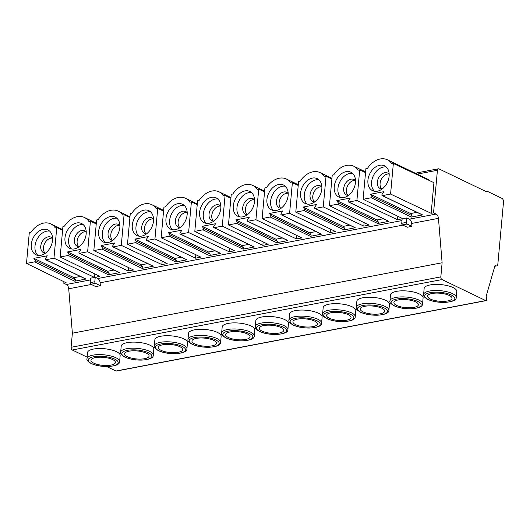 <?xml version="1.0" encoding="UTF-8"?>
<svg xmlns="http://www.w3.org/2000/svg" width="530" height="530" viewBox="0 0 530 530"><rect width="100%" height="100%" fill="white"/><g stroke="black" fill="none" stroke-linecap="round" stroke-linejoin="round"><path stroke-width="0.79" d="M87.132 357.141L72.272 349.992A2.153 1.338 -100.8 0 1 71.086 347.302L72.371 333.198L68.715 288.77A4.306 2.683 79.2 0 0 66.356 284.497L63.805 283.272L63.951 281.708M417.183 174.118L437.422 170.262A2.153 1.338 -100.8 0 1 438.383 168.805A2.153 1.338 -100.8 0 1 438.973 168.891L485.944 191.496L486.964 191.138L501.844 198.299A3.014 1.875 -100.8 0 1 503.5 202.056L497.869 263.9A3.014 1.875 -100.8 0 1 496.524 265.941A3.014 1.875 -100.8 0 1 495.702 265.815L495.02 265.49L486.07 296.522A1.292 0.802 -100.8 0 1 486.778 298.138L486.626 299.755A1.292 0.802 -100.8 0 1 486.05 300.636L116.308 371.066A1.292 0.802 -100.8 0 1 115.957 371.007L106.662 366.535M486.05 300.636A1.292 0.802 -100.8 0 1 485.699 300.583L442.007 279.562A2.153 1.338 -100.8 0 1 440.827 276.872L442.113 262.767L438.456 218.34A4.306 2.683 79.2 0 0 436.091 214.067L433.547 212.841L437.422 170.262M119.608 361.626L120.158 355.544A16.377 5.36 -174.8 0 0 116.441 351.662A16.377 5.36 -174.8 0 0 98.573 348.541A16.377 5.36 -174.8 0 0 87.543 352.576L86.993 358.658C86.403 359.877 87.781 361.493 91.14 363.514C95.884 365.62 101.581 366.621 108.233 366.515C115.984 365.938 119.773 364.309 119.608 361.626A16.377 5.36 -174.8 0 0 115.891 357.743A16.377 5.36 -174.8 0 0 98.017 354.623A16.377 5.36 -174.8 0 0 86.993 358.658M153.269 355.213L153.819 349.131A16.377 5.36 -174.8 0 0 150.103 345.249A16.377 5.36 -174.8 0 0 132.228 342.128A16.377 5.36 -174.8 0 0 121.204 346.163L120.654 352.245C120.058 353.464 121.443 355.087 124.802 357.101C129.545 359.208 135.243 360.208 141.894 360.102C149.645 359.525 153.435 357.896 153.269 355.213A16.377 5.36 -174.8 0 0 149.553 351.33A16.377 5.36 -174.8 0 0 131.678 348.21A16.377 5.36 -174.8 0 0 120.654 352.245M186.931 348.8L187.481 342.718A16.377 5.36 -174.8 0 0 183.764 338.836A16.377 5.36 -174.8 0 0 165.89 335.722A16.377 5.36 -174.8 0 0 154.866 339.75L154.316 345.832C153.72 347.051 155.105 348.674 158.463 350.694C163.207 352.794 168.904 353.795 175.556 353.689C183.307 353.113 187.097 351.483 186.931 348.8A16.377 5.36 -174.8 0 0 183.214 344.917A16.377 5.36 -174.8 0 0 165.34 341.804A16.377 5.36 -174.8 0 0 154.316 345.832M220.593 342.393L221.143 336.305A16.377 5.36 -174.8 0 0 217.426 332.423A16.377 5.36 -174.8 0 0 199.552 329.309A16.377 5.36 -174.8 0 0 188.528 333.337L187.978 339.425C187.381 340.638 188.766 342.261 192.125 344.281C196.869 346.382 202.566 347.382 209.218 347.276C216.962 346.7 220.758 345.07 220.593 342.393A16.377 5.36 -174.8 0 0 216.869 338.511A16.377 5.36 -174.8 0 0 199.002 335.391A16.377 5.36 -174.8 0 0 187.978 339.425M254.248 335.98L254.804 329.898A16.377 5.36 -174.8 0 0 251.088 326.016A16.377 5.36 -174.8 0 0 233.213 322.896A16.377 5.36 -174.8 0 0 222.189 326.93L221.633 333.012C221.043 334.231 222.428 335.848 225.787 337.868C230.53 339.975 236.228 340.975 242.879 340.869C250.624 340.286 254.42 338.657 254.248 335.98A16.377 5.36 -174.8 0 0 250.531 332.098A16.377 5.36 -174.8 0 0 232.663 328.978A16.377 5.36 -174.8 0 0 221.633 333.012M287.909 329.567L288.466 323.485A16.377 5.36 -174.8 0 0 284.749 319.603A16.377 5.36 -174.8 0 0 266.875 316.483A16.377 5.36 -174.8 0 0 255.851 320.517L255.294 326.599C254.705 327.818 256.089 329.435 259.448 331.455C264.192 333.562 269.889 334.562 276.534 334.456C284.285 333.88 288.081 332.25 287.909 329.567A16.377 5.36 -174.8 0 0 284.193 325.685A16.377 5.36 -174.8 0 0 266.318 322.565A16.377 5.36 -174.8 0 0 255.294 326.599M321.571 323.154L322.127 317.072A16.377 5.36 -174.8 0 0 318.411 313.19A16.377 5.36 -174.8 0 0 300.536 310.07A16.377 5.36 -174.8 0 0 289.512 314.104L288.956 320.186C288.366 321.405 289.751 323.022 293.11 325.042C297.853 327.149 303.551 328.149 310.196 328.043C317.947 327.467 321.736 325.837 321.571 323.154A16.377 5.36 -174.8 0 0 317.854 319.272A16.377 5.36 -174.8 0 0 299.98 316.152A16.377 5.36 -174.8 0 0 288.956 320.186M355.233 316.741L355.789 310.659A16.377 5.36 -174.8 0 0 352.072 306.777A16.377 5.36 -174.8 0 0 334.198 303.657A16.377 5.36 -174.8 0 0 323.174 307.691L322.618 313.773C322.028 314.992 323.413 316.615 326.772 318.629C331.515 320.736 337.212 321.736 343.857 321.63C351.609 321.054 355.398 319.424 355.233 316.741A16.377 5.36 -174.8 0 0 351.516 312.859A16.377 5.36 -174.8 0 0 333.642 309.739A16.377 5.36 -174.8 0 0 322.618 313.773M388.894 310.328L389.451 304.246A16.377 5.36 -174.8 0 0 385.727 300.364A16.377 5.36 -174.8 0 0 367.86 297.25A16.377 5.36 -174.8 0 0 356.836 301.279L356.279 307.36C355.69 308.579 357.074 310.202 360.433 312.223C365.177 314.323 370.867 315.323 377.519 315.217C385.27 314.641 389.06 313.011 388.894 310.328A16.377 5.36 -174.8 0 0 385.177 306.446A16.377 5.36 -174.8 0 0 367.303 303.332A16.377 5.36 -174.8 0 0 356.279 307.36M422.556 303.922L423.106 297.834A16.377 5.36 -174.8 0 0 419.389 293.951A16.377 5.36 -174.8 0 0 401.521 290.837A16.377 5.36 -174.8 0 0 390.497 294.865L389.941 300.954C389.351 302.173 390.729 303.789 394.095 305.81C398.832 307.91 404.529 308.91 411.181 308.811C418.932 308.228 422.721 306.598 422.556 303.922A16.377 5.36 -174.8 0 0 418.839 300.04A16.377 5.36 -174.8 0 0 400.965 296.919A16.377 5.36 -174.8 0 0 389.941 300.954M456.217 297.509L456.767 291.427A16.377 5.36 -174.8 0 0 453.051 287.545A16.377 5.36 -174.8 0 0 435.176 284.424A16.377 5.36 -174.8 0 0 424.152 288.459L423.602 294.541C423.006 295.76 424.391 297.376 427.75 299.397C432.493 301.504 438.191 302.504 444.842 302.398C452.593 301.815 456.383 300.185 456.217 297.509A16.377 5.36 -174.8 0 0 452.501 293.627A16.377 5.36 -174.8 0 0 434.626 290.506A16.377 5.36 -174.8 0 0 423.602 294.541M72.371 333.198L442.113 262.767M68.264 255.467A0.861 0.61 -64.3 0 0 68.9 254.042L67.529 251.935L80.944 249.385L79.129 252.094A0.861 0.61 -64.3 0 0 79.526 253.32L119.661 272.632L108.405 274.779L68.264 255.467L60.162 257.01L99.872 276.402L95.215 277.289L97.758 278.515A4.306 2.683 -100.8 0 1 100.124 282.788L100.362 285.697L95.725 286.578L90.875 284.246A1.292 0.802 -100.8 0 1 90.173 282.636L90.577 278.171L94.532 277.422L94.85 273.95M371.212 197.756A0.861 0.61 -64.3 0 0 371.848 196.339L370.477 194.232L383.892 191.674L382.077 194.391A0.861 0.61 -64.3 0 0 382.475 195.61L422.609 214.928L411.353 217.068L371.212 197.756L363.11 199.3L402.82 218.698L406.775 217.943L406.371 222.401A1.292 0.802 79.2 0 0 407.08 224.011L402.442 224.899L407.285 227.231L411.929 226.343L411.691 223.441L438.456 218.34M95.215 277.289L94.81 281.748A1.292 0.802 79.2 0 0 95.519 283.358L100.362 285.697M45.865 259.733L85.999 279.045A0.861 0.61 115.7 0 1 85.701 279.012L45.56 259.7A0.861 0.61 -64.3 0 0 45.865 259.733L53.967 258.19L56.75 227.569L62.586 230.338M85.999 279.045L74.743 281.191L34.609 261.873A0.861 0.61 -64.3 0 0 35.238 260.455L33.867 258.349L74.008 277.66L75.379 279.767A0.861 0.61 115.7 0 1 74.743 281.191M80.381 276.448L74.008 277.66M119.661 272.632A0.861 0.61 115.7 0 1 119.363 272.599L79.222 253.287M114.043 270.035L107.663 271.254L109.041 273.354A0.861 0.61 115.7 0 1 108.405 274.779M113.181 246.907L153.322 266.219A0.861 0.61 115.7 0 1 153.024 266.186L112.883 246.874A0.861 0.61 -64.3 0 0 113.181 246.907L121.291 245.363L124.073 214.749L129.91 217.512M153.322 266.219L142.066 268.365L101.926 249.054A0.861 0.61 -64.3 0 0 102.562 247.629L101.19 245.529L141.325 264.841L142.702 266.948A0.861 0.61 115.7 0 1 142.066 268.365M147.704 263.629L141.325 264.841M146.843 240.494L186.984 259.806A0.861 0.61 115.7 0 1 186.686 259.773L146.545 240.461A0.861 0.61 -64.3 0 0 146.843 240.494L154.945 238.951L157.735 208.336L163.571 211.106M186.984 259.806L175.728 261.952L135.587 242.641A0.861 0.61 -64.3 0 0 136.223 241.223L134.852 239.116L174.986 258.428L176.364 260.535A0.861 0.61 115.7 0 1 175.728 261.952M181.359 257.216L174.986 258.428M180.505 234.081L220.646 253.4A0.861 0.61 115.7 0 1 220.347 253.36L180.207 234.048A0.861 0.61 -64.3 0 0 180.505 234.081L188.607 232.537L191.396 201.923L197.233 204.693M220.646 253.4L209.39 255.54L169.249 236.228A0.861 0.61 -64.3 0 0 169.885 234.81L168.507 232.703L208.648 252.015L210.026 254.122A0.861 0.61 115.7 0 1 209.39 255.54M215.021 250.803L208.648 252.015M214.166 227.675L254.307 246.987A0.861 0.61 115.7 0 1 254.009 246.953L213.868 227.635A0.861 0.61 -64.3 0 0 214.166 227.675L222.269 226.131L225.058 195.51L230.894 198.28M254.307 246.987L243.051 249.126L202.91 229.815A0.861 0.61 -64.3 0 0 203.547 228.397L202.169 226.29L242.309 245.602L243.687 247.709A0.861 0.61 115.7 0 1 243.051 249.126M248.683 244.39L242.309 245.602M247.828 221.262L287.969 240.574A0.861 0.61 115.7 0 1 287.664 240.54L247.53 221.229A0.861 0.61 -64.3 0 0 247.828 221.262L255.93 219.718L258.719 189.097L264.556 191.867M287.969 240.574L276.713 242.72L236.572 223.402A0.861 0.61 -64.3 0 0 237.208 221.984L235.83 219.877L275.971 239.189L277.342 241.296A0.861 0.61 115.7 0 1 276.713 242.72M282.344 237.977L275.971 239.189M281.49 214.849L321.63 234.161A0.861 0.61 115.7 0 1 321.326 234.127L281.191 214.816A0.861 0.61 -64.3 0 0 281.49 214.849L289.592 213.305L292.381 182.691L298.218 185.454M321.63 234.161L310.368 236.307L270.234 216.995A0.861 0.61 -64.3 0 0 270.87 215.571L269.492 213.464L309.633 232.783L311.004 234.883A0.861 0.61 115.7 0 1 310.368 236.307M316.006 231.564L309.633 232.783M315.151 208.436L355.285 227.748A0.861 0.61 115.7 0 1 354.987 227.715L314.853 208.403A0.861 0.61 -64.3 0 0 315.151 208.436L323.254 206.892L326.036 176.278L331.873 179.041M355.285 227.748L344.03 229.894L303.895 210.582A0.861 0.61 -64.3 0 0 304.531 209.158L303.153 207.058L343.294 226.37L344.666 228.476A0.861 0.61 115.7 0 1 344.03 229.894M349.667 225.157L343.294 226.37M348.813 202.023L388.947 221.335A0.861 0.61 115.7 0 1 388.649 221.302L348.508 201.99A0.861 0.61 -64.3 0 0 348.813 202.023L356.915 200.479L359.698 169.865L365.534 172.634M388.947 221.335L377.691 223.481L337.557 204.169A0.861 0.61 -64.3 0 0 338.186 202.751L336.815 200.645L376.956 219.957L378.327 222.063A0.861 0.61 115.7 0 1 377.691 223.481M383.329 218.744L376.956 219.957M422.609 214.928A0.861 0.61 115.7 0 1 422.311 214.888L382.17 195.577M416.991 212.331L410.617 213.544L411.989 215.65A0.861 0.61 115.7 0 1 411.353 217.068M63.805 283.272L66.21 282.815L26.5 263.417L34.609 261.873M382.475 195.61L390.577 194.066L431.142 213.298L433.547 212.841M431.142 213.298L433.931 182.684L393.359 163.452L391.829 163.743A20.471 14.555 -64.3 0 0 387.397 159.788A20.471 14.555 -64.3 0 0 380.46 158.934L380.089 159.007A20.471 14.555 -64.3 0 0 367.429 168.394L365.899 168.686L363.11 199.3M387.397 159.788L427.531 179.1A20.471 14.555 115.7 0 1 430.148 180.889M356.915 200.479L397.48 219.711L402.137 218.824L401.733 223.289A1.292 0.802 -100.8 0 0 402.442 224.899M397.48 219.711L397.798 216.247M323.254 206.892L363.825 226.124L369.158 225.111L329.448 205.713L337.557 204.169M363.825 226.124L364.136 222.66M289.592 213.305L330.163 232.537L335.497 231.517L295.786 212.126L303.895 210.582M330.163 232.537L330.475 229.066M255.93 219.718L296.502 238.951L301.835 237.93L262.125 218.539L270.234 216.995M296.502 238.951L296.813 235.479M222.269 226.131L262.84 245.357L268.173 244.343L228.463 224.945L236.572 223.402M262.84 245.357L263.158 241.892M188.607 232.537L229.179 251.77L234.512 250.756L194.802 231.358L202.91 229.815M229.179 251.77L229.497 248.305M154.945 238.951L195.517 258.183L200.85 257.169L161.147 237.771L169.249 236.228M195.517 258.183L195.835 254.718M121.291 245.363L161.855 264.596L167.189 263.582L127.485 244.184L135.587 242.641M161.855 264.596L162.173 261.131M79.526 253.32L87.629 251.776L128.194 271.009L133.527 269.989L93.823 250.597L101.926 249.054M128.194 271.009L128.512 267.537M45.56 259.7A0.861 0.61 -64.3 0 1 45.467 258.507L47.283 255.798L33.867 258.349M26.5 263.417L29.289 232.802L30.82 232.511A20.471 14.555 -64.3 0 1 43.48 223.123L43.851 223.057A20.471 14.555 -64.3 0 1 50.787 223.905A20.471 14.555 -64.3 0 1 55.219 227.86L56.75 227.569M52.516 240.335A13.787 9.805 -64.3 0 0 47.892 229.927A13.787 9.805 -64.3 0 0 31.31 244.37A13.787 9.805 -64.3 0 0 35.934 254.778A13.787 9.805 -64.3 0 0 52.516 240.335M60.162 257.01L62.944 226.389L64.474 226.098A20.471 14.555 -64.3 0 1 77.141 216.717L77.513 216.644A20.471 14.555 -64.3 0 1 84.449 217.499A20.471 14.555 -64.3 0 1 88.881 221.454L90.411 221.162L96.248 223.925M87.629 251.776L90.411 221.162M86.171 233.922A13.787 9.805 -64.3 0 0 81.554 223.514A13.787 9.805 -64.3 0 0 64.971 237.957A13.787 9.805 -64.3 0 0 69.596 248.365A13.787 9.805 -64.3 0 0 86.171 233.922M93.823 250.597L96.606 219.977L98.136 219.685A20.471 14.555 -64.3 0 1 110.803 210.304L111.174 210.231A20.471 14.555 -64.3 0 1 118.111 211.086A20.471 14.555 -64.3 0 1 122.543 215.041L124.073 214.749M101.19 245.529L114.606 242.972L112.791 245.681A0.861 0.61 -64.3 0 0 112.883 246.874M119.833 227.509A13.787 9.805 -64.3 0 0 115.215 217.101A13.787 9.805 -64.3 0 0 98.633 231.55A13.787 9.805 -64.3 0 0 103.257 241.952A13.787 9.805 -64.3 0 0 119.833 227.509M127.485 244.184L130.267 213.57L131.798 213.279A20.471 14.555 -64.3 0 1 144.458 203.891L144.836 203.818A20.471 14.555 -64.3 0 1 151.772 204.673A20.471 14.555 -64.3 0 1 156.204 208.628L157.735 208.336M134.852 239.116L148.261 236.559L146.452 239.275A0.861 0.61 -64.3 0 0 146.545 240.461M153.495 221.096A13.787 9.805 -64.3 0 0 148.87 210.688A13.787 9.805 -64.3 0 0 132.295 225.137A13.787 9.805 -64.3 0 0 136.919 235.539A13.787 9.805 -64.3 0 0 153.495 221.096M161.147 237.771L163.929 207.157L165.459 206.866A20.471 14.555 -64.3 0 1 178.12 197.478L178.497 197.405A20.471 14.555 -64.3 0 1 185.427 198.26A20.471 14.555 -64.3 0 1 189.866 202.215L191.396 201.923M168.507 232.703L181.923 230.146L180.114 232.862A0.861 0.61 -64.3 0 0 180.207 234.048M187.156 214.683A13.787 9.805 -64.3 0 0 182.532 204.275A13.787 9.805 -64.3 0 0 165.956 218.724A13.787 9.805 -64.3 0 0 170.574 229.132A13.787 9.805 -64.3 0 0 187.156 214.683M194.802 231.358L197.591 200.744L199.121 200.453A20.471 14.555 -64.3 0 1 211.781 191.065L212.152 190.999A20.471 14.555 -64.3 0 1 219.089 191.847A20.471 14.555 -64.3 0 1 223.527 195.802L225.058 195.51M202.169 226.29L215.584 223.733L213.775 226.449A0.861 0.61 -64.3 0 0 213.868 227.635M220.818 208.27A13.787 9.805 -64.3 0 0 216.194 197.869A13.787 9.805 -64.3 0 0 199.611 212.311A13.787 9.805 -64.3 0 0 204.235 222.719A13.787 9.805 -64.3 0 0 220.818 208.27M228.463 224.945L231.252 194.331L232.783 194.04A20.471 14.555 -64.3 0 1 245.443 184.652L245.814 184.586A20.471 14.555 -64.3 0 1 252.75 185.434A20.471 14.555 -64.3 0 1 257.189 189.389L258.719 189.097M235.83 219.877L249.246 217.327L247.43 220.036A0.861 0.61 -64.3 0 0 247.53 221.229M254.48 201.864A13.787 9.805 -64.3 0 0 249.855 191.456A13.787 9.805 -64.3 0 0 233.273 205.898A13.787 9.805 -64.3 0 0 237.897 216.306A13.787 9.805 -64.3 0 0 254.48 201.864M262.125 218.539L264.914 187.918L266.444 187.627A20.471 14.555 -64.3 0 1 279.105 178.246L279.476 178.173A20.471 14.555 -64.3 0 1 286.412 179.027A20.471 14.555 -64.3 0 1 290.844 182.982L292.381 182.691M269.492 213.464L282.907 210.913L281.092 213.623A0.861 0.61 -64.3 0 0 281.191 214.816M288.141 195.451A13.787 9.805 -64.3 0 0 283.517 185.043A13.787 9.805 -64.3 0 0 266.935 199.485A13.787 9.805 -64.3 0 0 271.559 209.893A13.787 9.805 -64.3 0 0 288.141 195.451M295.786 212.126L298.575 181.505L300.106 181.214A20.471 14.555 -64.3 0 1 312.766 171.833L313.137 171.76A20.471 14.555 -64.3 0 1 320.074 172.614A20.471 14.555 -64.3 0 1 324.506 176.569L326.036 176.278M303.153 207.058L316.569 204.5L314.754 207.21A0.861 0.61 -64.3 0 0 314.853 208.403M321.803 189.038A13.787 9.805 -64.3 0 0 317.178 178.63A13.787 9.805 -64.3 0 0 300.596 193.079A13.787 9.805 -64.3 0 0 305.22 203.48A13.787 9.805 -64.3 0 0 321.803 189.038M329.448 205.713L332.237 175.099L333.767 174.807A20.471 14.555 -64.3 0 1 346.428 165.42L346.799 165.347A20.471 14.555 -64.3 0 1 353.735 166.201A20.471 14.555 -64.3 0 1 358.167 170.156L359.698 169.865M336.815 200.645L350.231 198.088L348.415 200.804A0.861 0.61 -64.3 0 0 348.508 201.99M355.464 182.625A13.787 9.805 -64.3 0 0 350.84 172.217A13.787 9.805 -64.3 0 0 334.258 186.666A13.787 9.805 -64.3 0 0 338.882 197.067A13.787 9.805 -64.3 0 0 355.464 182.625M390.577 194.066L393.359 163.452M389.126 176.212A13.787 9.805 -64.3 0 0 384.502 165.804A13.787 9.805 -64.3 0 0 367.919 180.253A13.787 9.805 -64.3 0 0 372.544 190.661A13.787 9.805 -64.3 0 0 389.126 176.212M411.691 223.441A4.306 2.683 -100.8 0 0 409.326 219.168L406.775 217.943M53.967 258.19L94.532 277.422M407.08 224.011L411.929 226.343M370.477 194.232L410.617 213.544M67.529 251.935L107.663 271.254M37.908 255.394A13.787 9.805 115.7 0 1 34.993 246.145A13.787 9.805 115.7 0 1 49.601 231.087M45.428 253.181A8.619 6.128 115.7 0 1 43.639 252.744A8.619 6.128 115.7 0 1 40.744 246.245A8.619 6.128 115.7 0 1 51.112 237.215A8.619 6.128 115.7 0 1 52.569 238.341M52.357 238.109A8.619 6.128 -64.3 0 0 43.48 247.556A8.619 6.128 -64.3 0 0 45.116 253.161M71.57 248.981A13.787 9.805 115.7 0 1 68.655 239.732A13.787 9.805 115.7 0 1 83.263 224.674M79.089 246.775A8.619 6.128 115.7 0 1 77.294 246.331A8.619 6.128 115.7 0 1 74.405 239.832A8.619 6.128 115.7 0 1 84.773 230.802A8.619 6.128 115.7 0 1 86.231 231.928M86.019 231.703A8.619 6.128 -64.3 0 0 77.135 241.143A8.619 6.128 -64.3 0 0 78.778 246.748M105.231 242.568A13.787 9.805 115.7 0 1 102.316 233.319A13.787 9.805 115.7 0 1 116.925 218.261M112.744 240.362A8.619 6.128 115.7 0 1 110.955 239.924A8.619 6.128 115.7 0 1 108.067 233.419A8.619 6.128 115.7 0 1 118.428 224.389A8.619 6.128 115.7 0 1 119.893 225.515M119.681 225.29A8.619 6.128 -64.3 0 0 110.797 234.73A8.619 6.128 -64.3 0 0 112.439 240.335M138.893 236.155A13.787 9.805 115.7 0 1 135.978 226.906A13.787 9.805 115.7 0 1 150.586 211.848M146.406 233.949A8.619 6.128 115.7 0 1 144.617 233.511A8.619 6.128 115.7 0 1 141.729 227.006A8.619 6.128 115.7 0 1 152.09 217.976A8.619 6.128 115.7 0 1 153.554 219.102M153.342 218.877A8.619 6.128 -64.3 0 0 144.458 228.317A8.619 6.128 -64.3 0 0 146.101 233.929M172.548 229.742A13.787 9.805 115.7 0 1 169.64 220.5A13.787 9.805 115.7 0 1 184.248 205.441M180.067 227.536A8.619 6.128 115.7 0 1 178.279 227.098A8.619 6.128 115.7 0 1 175.39 220.593A8.619 6.128 115.7 0 1 185.752 211.563A8.619 6.128 115.7 0 1 187.209 212.689M187.004 212.464A8.619 6.128 -64.3 0 0 178.12 221.911A8.619 6.128 -64.3 0 0 179.763 227.516M206.21 223.329A13.787 9.805 115.7 0 1 203.301 214.087A13.787 9.805 115.7 0 1 217.91 199.028M213.729 221.123A8.619 6.128 115.7 0 1 211.94 220.685A8.619 6.128 115.7 0 1 209.052 214.18A8.619 6.128 115.7 0 1 219.413 205.156A8.619 6.128 115.7 0 1 220.871 206.276M220.665 206.051A8.619 6.128 -64.3 0 0 211.781 215.498A8.619 6.128 -64.3 0 0 213.424 221.103M239.871 216.922A13.787 9.805 115.7 0 1 236.963 207.674A13.787 9.805 115.7 0 1 251.565 192.615M247.391 214.71A8.619 6.128 115.7 0 1 245.602 214.272A8.619 6.128 115.7 0 1 242.714 207.773A8.619 6.128 115.7 0 1 253.075 198.743A8.619 6.128 115.7 0 1 254.532 199.87M254.327 199.638A8.619 6.128 -64.3 0 0 245.443 209.085A8.619 6.128 -64.3 0 0 247.086 214.69M273.533 210.509A13.787 9.805 115.7 0 1 270.625 201.261A13.787 9.805 115.7 0 1 285.226 186.202M281.052 208.303A8.619 6.128 115.7 0 1 279.264 207.859A8.619 6.128 115.7 0 1 276.375 201.36A8.619 6.128 115.7 0 1 286.737 192.33A8.619 6.128 115.7 0 1 288.194 193.457M287.982 193.231A8.619 6.128 -64.3 0 0 279.105 202.672A8.619 6.128 -64.3 0 0 280.741 208.277M307.195 204.096A13.787 9.805 115.7 0 1 304.286 194.848A13.787 9.805 115.7 0 1 318.888 179.789M314.714 201.89A8.619 6.128 115.7 0 1 312.925 201.453A8.619 6.128 115.7 0 1 310.037 194.947A8.619 6.128 115.7 0 1 320.398 185.917A8.619 6.128 115.7 0 1 321.856 187.044M321.644 186.818A8.619 6.128 -64.3 0 0 312.766 196.259A8.619 6.128 -64.3 0 0 314.403 201.864M340.856 197.683A13.787 9.805 115.7 0 1 337.941 188.435A13.787 9.805 115.7 0 1 352.549 173.376M348.376 195.477A8.619 6.128 115.7 0 1 346.587 195.04A8.619 6.128 115.7 0 1 343.692 188.534A8.619 6.128 115.7 0 1 354.06 179.504A8.619 6.128 115.7 0 1 355.517 180.631M355.305 180.405A8.619 6.128 -64.3 0 0 346.428 189.846A8.619 6.128 -64.3 0 0 348.064 195.457M374.518 191.27A13.787 9.805 115.7 0 1 371.603 182.028A13.787 9.805 115.7 0 1 386.211 166.97M382.037 189.064A8.619 6.128 115.7 0 1 380.249 188.627A8.619 6.128 115.7 0 1 377.353 182.121A8.619 6.128 115.7 0 1 387.721 173.091A8.619 6.128 115.7 0 1 389.179 174.218M388.967 173.992A8.619 6.128 -64.3 0 0 380.089 183.44A8.619 6.128 -64.3 0 0 381.726 189.044M485.705 191.376L486.964 191.138M112.632 359.559A12.283 4.021 5.2 0 1 115.421 362.474A12.283 4.021 5.2 0 1 107.153 365.495A12.283 4.021 5.2 0 1 93.744 363.156A12.283 4.021 5.2 0 1 90.961 360.248A12.283 4.021 5.2 0 1 99.229 357.22A12.283 4.021 5.2 0 1 112.632 359.559M146.293 353.146A12.283 4.021 5.2 0 1 149.082 356.061A12.283 4.021 5.2 0 1 140.814 359.082A12.283 4.021 5.2 0 1 127.405 356.743A12.283 4.021 5.2 0 1 124.616 353.835A12.283 4.021 5.2 0 1 132.891 350.807A12.283 4.021 5.2 0 1 146.293 353.146M179.955 346.739A12.283 4.021 5.2 0 1 182.744 349.648A12.283 4.021 5.2 0 1 174.476 352.675A12.283 4.021 5.2 0 1 161.067 350.337A12.283 4.021 5.2 0 1 158.278 347.422A12.283 4.021 5.2 0 1 166.546 344.394A12.283 4.021 5.2 0 1 179.955 346.739M213.617 340.326A12.283 4.021 5.2 0 1 216.399 343.235A12.283 4.021 5.2 0 1 208.131 346.262A12.283 4.021 5.2 0 1 194.729 343.924A12.283 4.021 5.2 0 1 191.94 341.009A12.283 4.021 5.2 0 1 200.207 337.988A12.283 4.021 5.2 0 1 213.617 340.326M247.278 333.913A12.283 4.021 5.2 0 1 250.061 336.822A12.283 4.021 5.2 0 1 241.793 339.849A12.283 4.021 5.2 0 1 228.39 337.511A12.283 4.021 5.2 0 1 225.601 334.596A12.283 4.021 5.2 0 1 233.869 331.575A12.283 4.021 5.2 0 1 247.278 333.913M280.933 327.5A12.283 4.021 5.2 0 1 283.722 330.415A12.283 4.021 5.2 0 1 275.454 333.436A12.283 4.021 5.2 0 1 262.052 331.098A12.283 4.021 5.2 0 1 259.263 328.189A12.283 4.021 5.2 0 1 267.531 325.162A12.283 4.021 5.2 0 1 280.933 327.5M314.595 321.087A12.283 4.021 5.2 0 1 317.384 324.002A12.283 4.021 5.2 0 1 309.116 327.023A12.283 4.021 5.2 0 1 295.714 324.685A12.283 4.021 5.2 0 1 292.924 321.776A12.283 4.021 5.2 0 1 301.192 318.749A12.283 4.021 5.2 0 1 314.595 321.087M348.256 314.674A12.283 4.021 5.2 0 1 351.046 317.589A12.283 4.021 5.2 0 1 342.777 320.61A12.283 4.021 5.2 0 1 329.375 318.272A12.283 4.021 5.2 0 1 326.586 315.363A12.283 4.021 5.2 0 1 334.854 312.336A12.283 4.021 5.2 0 1 348.256 314.674M381.918 308.268A12.283 4.021 5.2 0 1 384.707 311.176A12.283 4.021 5.2 0 1 376.439 314.204A12.283 4.021 5.2 0 1 363.037 311.865A12.283 4.021 5.2 0 1 360.248 308.95A12.283 4.021 5.2 0 1 368.516 305.923A12.283 4.021 5.2 0 1 381.918 308.268M415.58 301.855A12.283 4.021 5.2 0 1 418.369 304.763A12.283 4.021 5.2 0 1 410.101 307.791A12.283 4.021 5.2 0 1 396.692 305.452A12.283 4.021 5.2 0 1 393.909 302.537A12.283 4.021 5.2 0 1 402.177 299.516A12.283 4.021 5.2 0 1 415.58 301.855M449.241 295.442A12.283 4.021 5.2 0 1 452.03 298.35A12.283 4.021 5.2 0 1 443.762 301.378A12.283 4.021 5.2 0 1 430.353 299.039A12.283 4.021 5.2 0 1 427.571 296.124A12.283 4.021 5.2 0 1 435.839 293.103A12.283 4.021 5.2 0 1 449.241 295.442M494.874 265.974L495.702 265.815M115.957 371.007L485.699 300.583M72.272 349.992L442.007 279.562M71.086 347.302L440.827 276.872M100.124 282.788L402.899 225.118M68.715 288.77L91.332 284.464M95.519 283.358L90.875 284.246M94.81 281.748L90.173 282.636M406.371 222.401L401.733 223.289M75.379 279.767L35.238 260.455M409.326 219.168L436.091 214.067M66.356 284.497L90.418 279.913M97.758 278.515L401.978 220.566M411.989 215.65L371.848 196.339M109.041 273.354L68.9 254.042M142.702 266.948L102.562 247.629M176.364 260.535L136.223 241.223M210.026 254.122L169.885 234.81M243.687 247.709L203.547 228.397M277.342 241.296L237.208 221.984M311.004 234.883L270.87 215.571M344.666 228.476L304.531 209.158M378.327 222.063L338.186 202.751M114.785 359.148A15.085 4.936 -174.8 0 0 93.631 356.763A15.085 4.936 -174.8 0 0 91.591 363.567A15.085 4.936 -174.8 0 0 112.744 365.958A15.085 4.936 -174.8 0 0 114.785 359.148M148.446 352.735A15.085 4.936 -174.8 0 0 127.293 350.35A15.085 4.936 -174.8 0 0 125.252 357.154A15.085 4.936 -174.8 0 0 146.406 359.545A15.085 4.936 -174.8 0 0 148.446 352.735M182.108 346.328A15.085 4.936 -174.8 0 0 160.954 343.937A15.085 4.936 -174.8 0 0 158.914 350.741A15.085 4.936 -174.8 0 0 180.067 353.132A15.085 4.936 -174.8 0 0 182.108 346.328M215.77 339.916A15.085 4.936 -174.8 0 0 194.616 337.524A15.085 4.936 -174.8 0 0 192.576 344.334A15.085 4.936 -174.8 0 0 213.729 346.719A15.085 4.936 -174.8 0 0 215.77 339.916M249.431 333.502A15.085 4.936 -174.8 0 0 228.278 331.111A15.085 4.936 -174.8 0 0 226.237 337.921A15.085 4.936 -174.8 0 0 247.391 340.306A15.085 4.936 -174.8 0 0 249.431 333.502M283.086 327.089A15.085 4.936 -174.8 0 0 261.939 324.698A15.085 4.936 -174.8 0 0 259.899 331.508A15.085 4.936 -174.8 0 0 281.052 333.9A15.085 4.936 -174.8 0 0 283.086 327.089M316.748 320.676A15.085 4.936 -174.8 0 0 295.594 318.291A15.085 4.936 -174.8 0 0 293.56 325.095A15.085 4.936 -174.8 0 0 314.714 327.487A15.085 4.936 -174.8 0 0 316.748 320.676M350.409 314.264A15.085 4.936 -174.8 0 0 329.256 311.878A15.085 4.936 -174.8 0 0 327.222 318.682A15.085 4.936 -174.8 0 0 348.369 321.074A15.085 4.936 -174.8 0 0 350.409 314.264M384.071 307.857A15.085 4.936 -174.8 0 0 362.917 305.465A15.085 4.936 -174.8 0 0 360.884 312.269A15.085 4.936 -174.8 0 0 382.031 314.661A15.085 4.936 -174.8 0 0 384.071 307.857M417.733 301.444A15.085 4.936 -174.8 0 0 396.579 299.052A15.085 4.936 -174.8 0 0 394.539 305.863A15.085 4.936 -174.8 0 0 415.692 308.248A15.085 4.936 -174.8 0 0 417.733 301.444M451.394 295.031A15.085 4.936 -174.8 0 0 430.241 292.639A15.085 4.936 -174.8 0 0 428.2 299.45A15.085 4.936 -174.8 0 0 449.354 301.835A15.085 4.936 -174.8 0 0 451.394 295.031M496.524 265.941L494.788 266.272M62.653 229.616L50.787 223.905M96.314 223.203L84.449 217.499M129.976 216.797L118.111 211.086M163.637 210.383L151.772 204.673M197.299 203.97L185.427 198.26M230.961 197.557L219.089 191.847M264.622 191.144L252.75 185.434M298.277 184.731L286.412 179.027M331.939 178.325L320.074 172.614M365.601 171.912L353.735 166.201M438.383 168.805L415.281 173.204"/></g></svg>
